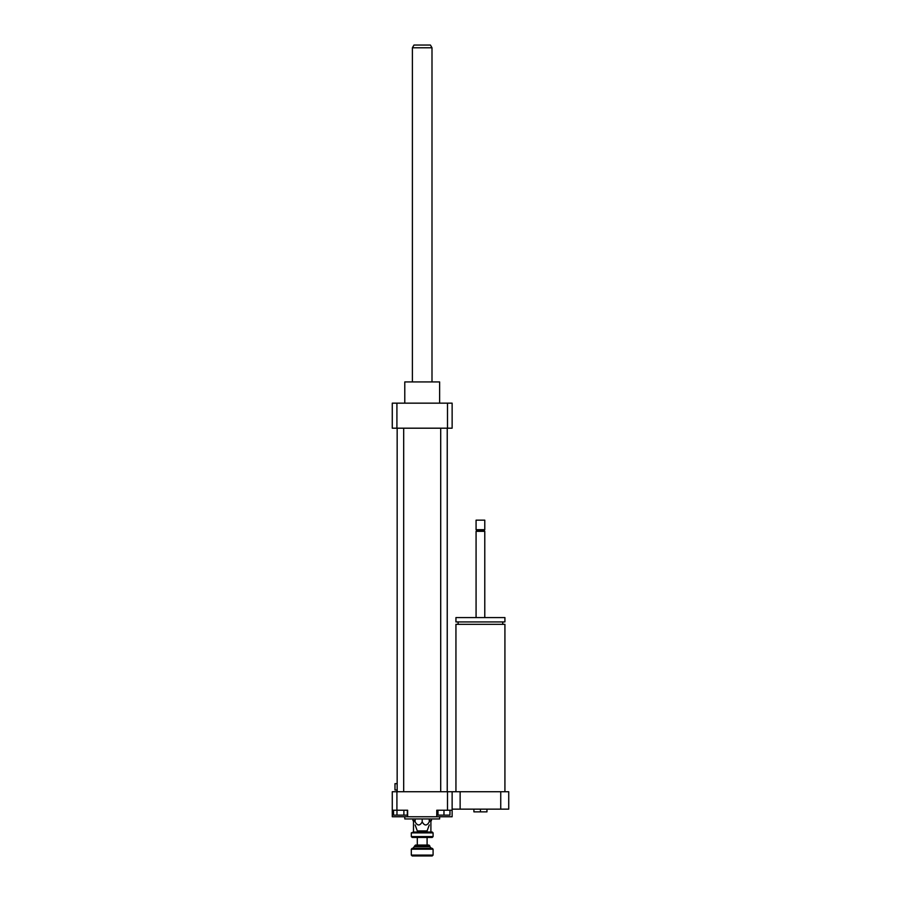 <?xml version="1.0" encoding="UTF-8"?>
<svg xmlns="http://www.w3.org/2000/svg" width="901" height="901" viewBox="0 0 901 901"><rect width="100%" height="100%" fill="white"/><g stroke="black" fill="none" stroke-linecap="round" stroke-linejoin="round"><path stroke-width="1.35" d="M473.903 809.143L473.903 811.869L486.968 811.869L486.968 809.143M480.436 809.143L480.436 811.869M455.94 791.731L455.94 624.325L504.92 624.325L504.92 791.731M480.436 621.927L504.92 621.927L504.92 617.579L455.94 617.579L455.94 621.927L480.436 621.927M476.077 617.579L476.077 531.32L484.783 531.32L484.783 617.579M476.077 531.32L476.899 530.498L483.972 530.498L484.783 531.32M480.436 529.687L484.783 529.687L484.783 520.159L476.077 520.159L476.077 529.687L480.436 529.687M476.077 520.159L484.783 520.159M452.133 809.143L508.727 809.143L508.727 791.731L500.742 791.731L500.742 809.143M392.273 810.236L407.635 810.236L407.635 816.768L392.273 816.768L392.273 791.731L460.129 791.731L460.129 809.143M460.129 791.731L500.742 791.731M452.133 791.731L452.133 816.768L436.771 816.768L436.771 810.236L452.133 810.236M403.885 810.236L403.885 815.135L407.342 815.135L407.342 810.236M393.523 810.236L393.523 815.135L403.885 815.135M396.969 810.236L396.969 815.135M437.987 810.236L437.987 815.135L449.959 815.135L449.959 810.236M443.968 810.236L443.968 815.135M396.913 791.731L396.913 810.236M407.635 816.768L436.771 816.768M447.493 791.731L447.493 810.236M429.27 818.941L429.27 821.926C429.27 825.98 429.27 825.98 429.27 821.926C429.27 825.98 429.27 825.98 429.27 821.926C426.916 825.98 424.562 825.98 422.197 821.926C419.843 825.98 417.478 825.98 415.124 821.926C415.124 825.98 415.124 825.98 415.124 821.926C415.124 825.98 415.124 825.98 415.124 821.926L415.124 818.941M422.197 821.926L422.197 818.941M415.124 824.933L417.298 830.913L427.097 830.913L429.27 824.933M404.786 816.768L404.786 818.941L439.62 818.941L439.62 816.768M404.786 403.152L404.786 381.923L439.62 381.923L439.62 403.152M404.786 381.923L439.62 381.923M447.493 428.189L447.493 403.152L452.133 403.152L452.133 428.189L392.273 428.189L392.273 403.152L396.913 403.152L396.913 428.189M447.493 403.152L396.913 403.152M403.693 428.189L403.693 791.731M447.234 428.189L447.234 791.731M412.399 47.776L431.996 47.776L430.43 45.05L413.976 45.05L412.399 47.776L412.399 381.382M411.318 836.578L412.185 837.446L432.21 837.446L433.088 836.578L411.318 836.578L411.318 832.873L433.088 832.873L433.088 836.578M433.088 832.873L432.21 832.006L422.197 832.04L422.197 830.913M415.124 821.115L413.491 821.115L413.491 832.04L422.197 832.04M413.491 832.006L411.318 832.873M414.584 845.938L429.822 845.938L428.944 845.07L415.451 845.07L412.951 848.325M411.318 849.204L433.088 849.204L432.21 848.325L412.185 848.325L411.318 849.204L411.318 855.083L433.088 855.083L433.088 849.204M411.318 855.083L412.185 855.95L432.21 855.95L433.088 855.083M429.27 821.115L430.903 821.115L430.903 832.04M417.298 845.07L417.298 837.446M396.62 783.667L394.987 783.667L394.987 789.997L396.62 789.997M430.903 821.115L431.455 820.574L429.27 820.574M415.124 820.574L412.951 820.574L413.491 821.115M412.951 818.941L412.951 820.574M414.584 846.703L429.822 846.703L429.822 845.938M502.747 624.325L502.747 621.927M458.125 624.325L458.125 621.927M483.972 530.498L484.783 529.687M476.899 530.498L476.077 529.687M397.161 428.189L397.161 791.731M440.702 428.189L440.702 791.731M431.996 47.776L431.996 381.382M429.822 846.703L431.455 848.325M427.097 845.07L427.097 837.446M431.455 818.941L431.455 820.574"/></g></svg>
